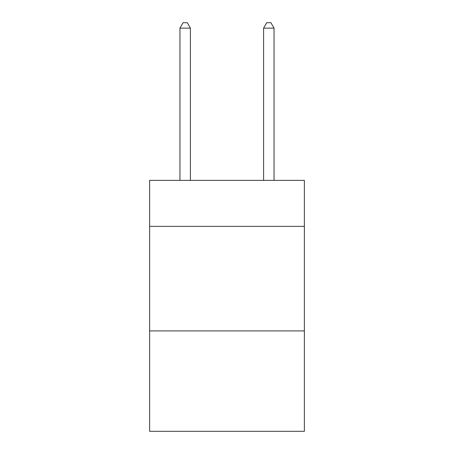 <?xml version="1.0" encoding="UTF-8"?>
<svg xmlns="http://www.w3.org/2000/svg" width="454" height="454" viewBox="0 0 454 454"><rect width="100%" height="100%" fill="white"/><g stroke="black" fill="none" stroke-linecap="round" stroke-linejoin="round"><path stroke-width="0.68" d="M304.373 226.37L304.373 180.369L149.627 180.369L149.627 226.37L304.373 226.37L304.373 431.3L149.627 431.3L149.627 226.37M304.373 330.926L149.627 330.926M190.408 180.369L190.408 28.137L179.949 28.137L179.949 180.369M179.949 28.137L183.087 22.7L187.269 22.7L190.408 28.137M274.051 180.369L274.051 28.137L263.592 28.137L263.592 180.369M263.592 28.137L266.731 22.7L270.913 22.7L274.051 28.137"/></g></svg>
